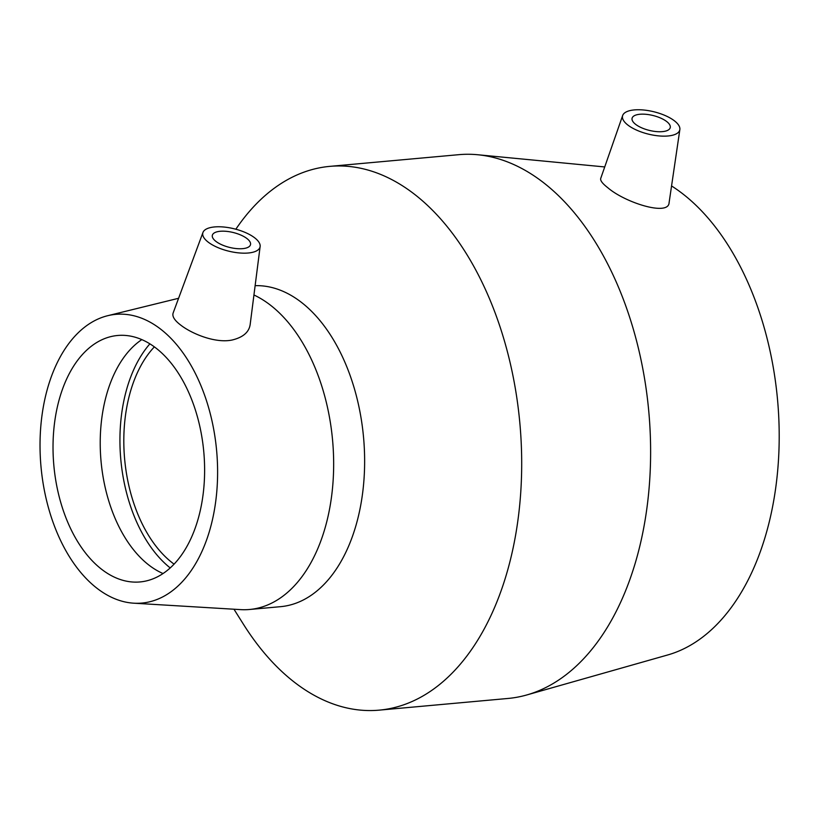 <?xml version="1.0" encoding="UTF-8"?>
<svg xmlns="http://www.w3.org/2000/svg" width="820" height="820" viewBox="0 0 820 820"><rect width="100%" height="100%" fill="white"/><g stroke="black" fill="none" stroke-linecap="round" stroke-linejoin="round"><path stroke-width="1.23" d="M635.633 124.353A19.639 7.667 -166.2 0 1 632.087 118.264A19.639 7.667 -166.2 0 1 652.986 115.497A19.639 7.667 -166.2 0 1 670.237 127.633A19.639 7.667 -166.2 0 1 656.184 131.569A19.639 7.667 -166.2 0 1 635.633 124.353M627.874 125.06A29.458 11.511 -166.2 0 1 622.667 115.507A29.458 11.511 -166.2 0 1 635.111 109.849A29.458 11.511 -166.2 0 1 665.399 115.64A29.458 11.511 -166.2 0 1 679.852 129.56A29.458 11.511 -166.2 0 1 659.208 135.935A29.458 11.511 -166.2 0 1 627.874 125.06M679.852 129.56L669.089 202.755C668.556 216.398 625.024 202.653 607.784 187.708C602.495 183.608 600.137 180.523 600.711 178.452L622.667 115.507M246.953 238.558A19.639 7.667 -166.2 0 1 250.5 244.657A19.639 7.667 -166.2 0 1 229.6 247.414A19.639 7.667 -166.2 0 1 212.349 235.289A19.639 7.667 -166.2 0 1 226.402 231.342A19.639 7.667 -166.2 0 1 246.953 238.558M208.136 242.084A29.458 11.511 -166.2 0 1 202.97 232.449A29.458 11.511 -166.2 0 1 234.171 228.79A29.458 11.511 -166.2 0 1 260.135 246.492A29.458 11.511 -166.2 0 1 247.261 253.083A29.458 11.511 -166.2 0 1 208.136 242.084M250.12 324.792C248.89 332.325 242.915 337.389 232.183 340.003C215.516 343.611 191.583 333.74 180.369 324.822C174.486 320.292 172.067 316.377 173.112 313.076L202.97 232.449M255.122 285.667A161.048 97.98 84.8 0 1 301.34 302.303A161.048 97.98 84.8 0 1 364.049 478.542A161.048 97.98 84.8 0 1 280.522 606.677L249.546 609.486A161.048 97.98 84.8 0 1 240.516 609.619L133.783 603.192A144.945 88.181 84.8 0 1 41 466.672A144.945 88.181 84.8 0 1 107.717 315.7A144.945 88.181 84.8 0 1 160.648 329.138A144.945 88.181 84.8 0 1 216.541 494.224A144.945 88.181 84.8 0 1 133.783 603.192M253.933 294.974A161.048 97.98 84.8 0 1 270.374 305.112A161.048 97.98 84.8 0 1 333.074 481.34A161.048 97.98 84.8 0 1 249.546 609.486M235.842 229.231A272.998 166.091 84.8 0 1 329.814 166.368A272.998 166.091 84.8 0 1 414.407 194.196A272.998 166.091 84.8 0 1 520.7 492.933A272.998 166.091 84.8 0 1 379.106 710.151A272.998 166.091 84.8 0 1 243.489 624.348L233.966 609.219M329.814 166.368L458.739 154.683A272.998 166.091 84.8 0 1 477.732 154.744A272.998 166.091 84.8 0 1 543.332 182.511A272.998 166.091 84.8 0 1 650.393 465.955A272.998 166.091 84.8 0 1 526.707 694.981A272.998 166.091 84.8 0 1 508.031 698.455L379.106 710.151M671.559 185.955A245.703 149.486 84.8 0 1 682.64 193.745A245.703 149.486 84.8 0 1 779 448.837A245.703 149.486 84.8 0 1 667.675 654.975L526.707 694.981M174.065 564.139A123.738 75.276 84.8 0 1 124.64 459.097A123.738 75.276 84.8 0 1 154.365 346.87M170.201 567.922A130.083 79.14 84.8 0 1 149.886 343.846M163.026 573.539A123.738 75.276 84.8 0 1 101.044 461.229A123.738 75.276 84.8 0 1 141.819 339.613M155.995 348.1A123.738 75.276 84.8 0 1 204.17 483.492A123.738 75.276 84.8 0 1 139.994 581.944A123.738 75.276 84.8 0 1 53.853 465.514A123.738 75.276 84.8 0 1 117.649 335.482A123.738 75.276 84.8 0 1 155.995 348.1M260.135 246.492L250.131 324.792M604.729 166.942L477.732 154.744M107.717 315.7L178.586 298.285"/></g></svg>
